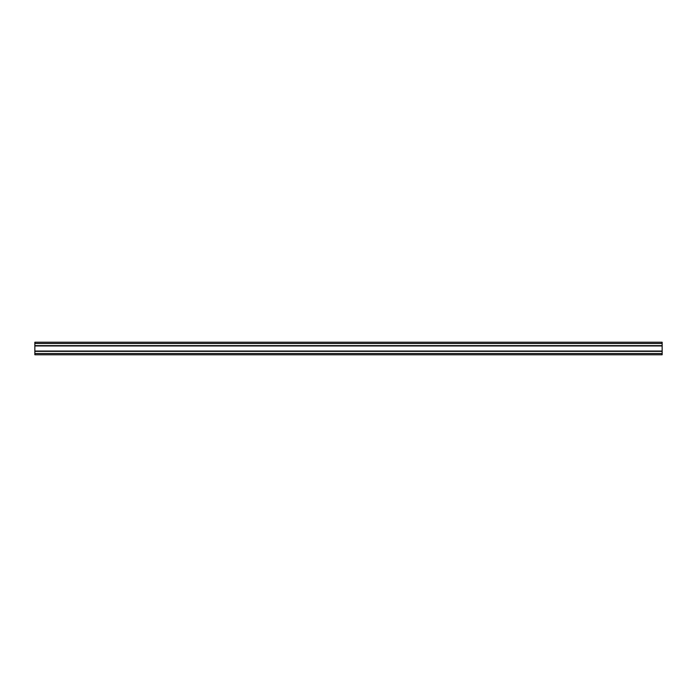 <?xml version="1.0" encoding="UTF-8"?>
<svg xmlns="http://www.w3.org/2000/svg" width="697" height="697" viewBox="0 0 697 697"><rect width="100%" height="100%" fill="white"/><g stroke="black" fill="none" stroke-linecap="round" stroke-linejoin="round"><path stroke-width="1.05" d="M662.15 351.044L662.15 342.227L34.85 342.227L34.85 351.044L662.15 351.044L662.15 354.773L34.85 354.773L662.15 354.773M34.85 345.956L662.15 345.956M34.85 345.642L662.15 345.642M34.85 351.044L34.85 354.773M34.85 351.358L662.15 351.358M34.85 343.482L662.15 343.482M34.85 353.518L662.15 353.518"/></g></svg>
